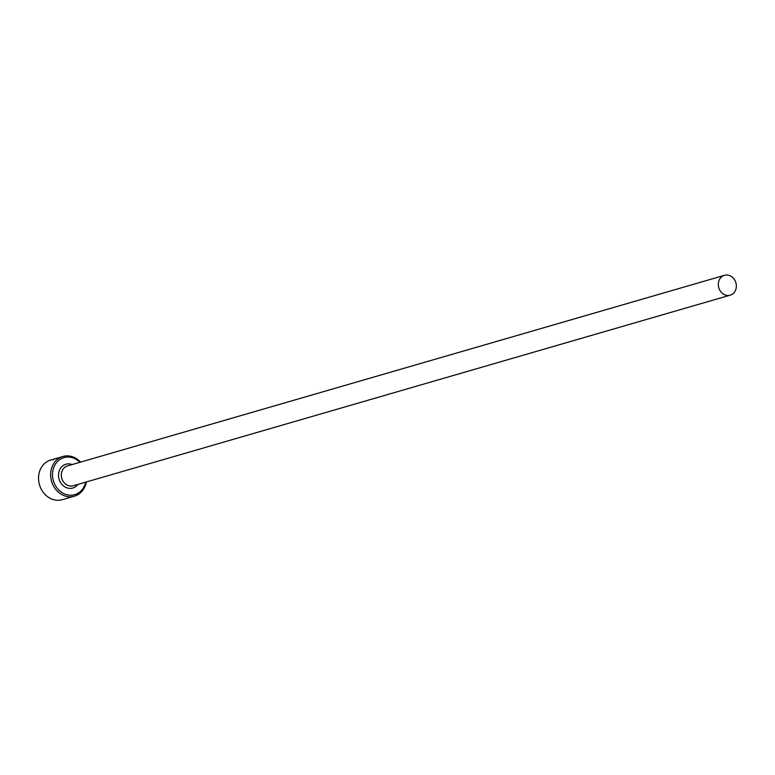 <?xml version="1.0" encoding="UTF-8"?>
<svg xmlns="http://www.w3.org/2000/svg" width="775" height="775" viewBox="0 0 775 775"><rect width="100%" height="100%" fill="white"/><g stroke="black" fill="none" stroke-linecap="round" stroke-linejoin="round"><path stroke-width="1.16" d="M86.345 481.963A20.663 17.806 -106.2 0 1 74.419 496.174A20.663 17.806 -106.2 0 1 50.84 477.875A20.663 17.806 -106.2 0 1 62.901 456.485L55.093 458.907A20.663 17.806 -106.2 0 1 56.527 458.354L57.98 457.948M53.795 459.129L57.67 458.006M79.932 462.307A19.288 16.614 73.8 0 0 60.925 458.887A19.288 16.614 73.8 0 0 52.7 477.584A19.288 16.614 73.8 0 0 68.617 495.089A19.288 16.614 73.8 0 0 85.686 482.147M62.901 456.485A20.663 17.806 -106.2 0 1 80.59 462.113M54.424 458.974L50.821 459.992A20.663 17.806 73.8 0 0 38.75 481.382A20.663 17.806 73.8 0 0 62.329 499.681L74.419 496.174M736.25 284.464A10.327 8.903 73.8 0 0 724.46 275.319A10.327 8.903 73.8 0 0 718.425 286.014A10.327 8.903 73.8 0 0 730.215 295.159A10.327 8.903 73.8 0 0 736.25 284.464M730.215 295.159L73.218 485.77A10.327 8.903 -106.2 0 1 61.428 476.615A10.327 8.903 -106.2 0 1 67.464 465.92L724.46 275.319M77.878 484.414A12.4 10.685 -106.2 0 1 66.631 487.737A12.4 10.685 -106.2 0 1 58.638 477.061A12.4 10.685 -106.2 0 1 72.123 464.574M53.097 460.011L53.029 459.498"/></g></svg>
